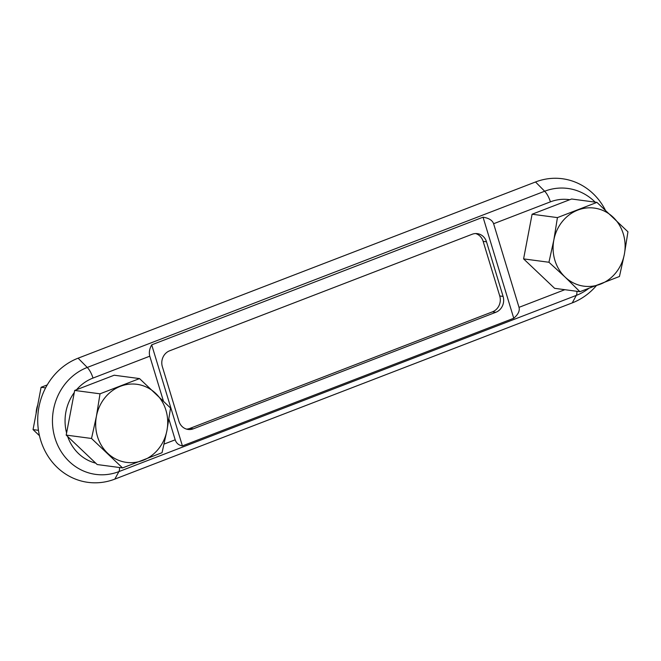 <?xml version="1.0" encoding="UTF-8"?>
<svg xmlns="http://www.w3.org/2000/svg" width="661" height="661" viewBox="0 0 661 661"><rect width="100%" height="100%" fill="white"/><g stroke="black" fill="none" stroke-linecap="round" stroke-linejoin="round"><path stroke-width="0.99" d="M74.685 390.436L114.196 375.217L139.529 378.588L170.538 408.035L166.952 430.46L162.044 452.702L122.533 467.922L91.524 438.474L96.432 416.232L100.018 393.816L74.685 390.436L66.596 432.98A44.444 40.569 -82.4 0 1 74.28 392.551M91.524 438.474L66.191 435.095L66.596 432.98M122.533 467.922L97.2 464.543L66.191 435.095M596.941 202.382L627.95 231.821L624.364 254.245A39.387 35.958 -82.4 0 1 600.362 284.189A39.387 35.958 -82.4 0 1 565.097 277.075L548.936 262.26L553.844 240.017L557.43 217.601L532.097 214.222L571.6 199.002L596.941 202.382L557.43 217.601M36.124 413.439A24.878 22.714 -82.4 0 1 37.735 404.978M548.936 262.26L523.595 258.889L532.097 214.222M579.945 291.708L565.097 277.075A39.387 35.958 -82.4 0 1 553.844 240.017A39.387 35.958 -82.4 0 1 577.846 210.074A39.387 35.958 -82.4 0 1 613.102 217.188A39.387 35.958 -82.4 0 1 624.364 254.245L619.456 276.488L579.945 291.708L554.612 288.328L523.595 258.889M47.228 384.925L41.098 387.288L33.05 429.6L39.453 435.682M596.296 285.734A64.266 58.664 -82.4 0 1 572.252 302.895L114.84 479.109A64.266 58.664 -82.4 0 1 40.652 440.152A64.266 58.664 -82.4 0 1 78.105 358.188L535.517 181.982A64.266 58.664 -82.4 0 1 605.195 209.818M155.699 393.402A39.387 35.958 -82.4 0 1 166.952 430.46A39.387 35.958 -82.4 0 1 142.95 460.395A39.387 35.958 -82.4 0 1 107.693 453.289A39.387 35.958 -82.4 0 1 96.432 416.232A39.387 35.958 -82.4 0 1 120.434 386.288A39.387 35.958 -82.4 0 1 155.699 393.402M139.529 378.588L100.018 393.816M41.098 387.288L45.584 387.883M33.05 429.6L38.445 430.319M493.61 223.732C492.428 220.311 488.9 218.13 483.051 217.188L513.754 318.255C518.174 314.479 519.934 310.852 519.017 307.348L493.61 223.732L550.406 201.853A44.444 40.569 -82.4 0 1 569.732 199.721M483.051 217.188L151.7 344.844C149.452 348.901 148.816 352.685 149.783 356.188L163.341 400.806M168.919 419.165L175.19 439.813C176.322 443.225 178.726 445.258 182.403 445.902L513.754 318.255M169.604 350.817A12.435 11.353 97.6 0 0 162.358 366.681L178.949 421.288A12.435 11.353 97.6 0 0 188.104 429.452A12.435 11.353 97.6 0 0 193.309 428.824L495.841 312.281A12.435 11.353 97.6 0 0 503.095 296.417L486.504 241.81A12.435 11.353 97.6 0 0 477.341 233.639A12.435 11.353 97.6 0 0 472.144 234.267L169.604 350.817M151.7 344.844L182.403 445.902M475.647 233.556A12.435 11.353 -82.4 0 1 483.15 241.356L499.741 295.963A12.435 11.353 -82.4 0 1 492.495 311.827L189.955 428.378A12.435 11.353 -82.4 0 1 186.452 429.096M95.729 463.146A44.444 40.569 -82.4 0 1 67.662 436.491M78.105 358.188L87.252 367.45L544.664 191.236A12.435 4.544 68.9 0 1 550.406 201.853M535.517 181.982L544.664 191.236A55.359 50.542 -82.4 0 1 595.156 202.142M114.84 479.109L118.897 471.607A55.359 50.542 -82.4 0 1 54.987 438.053A55.359 50.542 -82.4 0 1 87.252 367.45A12.435 4.544 68.9 0 1 92.994 378.067L149.783 356.188M572.252 302.895L576.309 295.401A12.435 4.544 -111.1 0 0 576.913 291.303M119.509 467.517A12.435 4.544 -111.1 0 1 118.897 471.607L576.309 295.401A55.359 50.542 -82.4 0 0 588.464 288.642M164.093 444.085L175.19 439.813M519.017 307.348L564.849 289.692M76.56 389.709A44.444 40.569 -82.4 0 1 92.994 378.067M483.15 241.356L486.504 241.81M499.741 295.963L503.095 296.417M492.495 311.827L495.841 312.281M189.955 428.378L193.309 428.824"/></g></svg>
